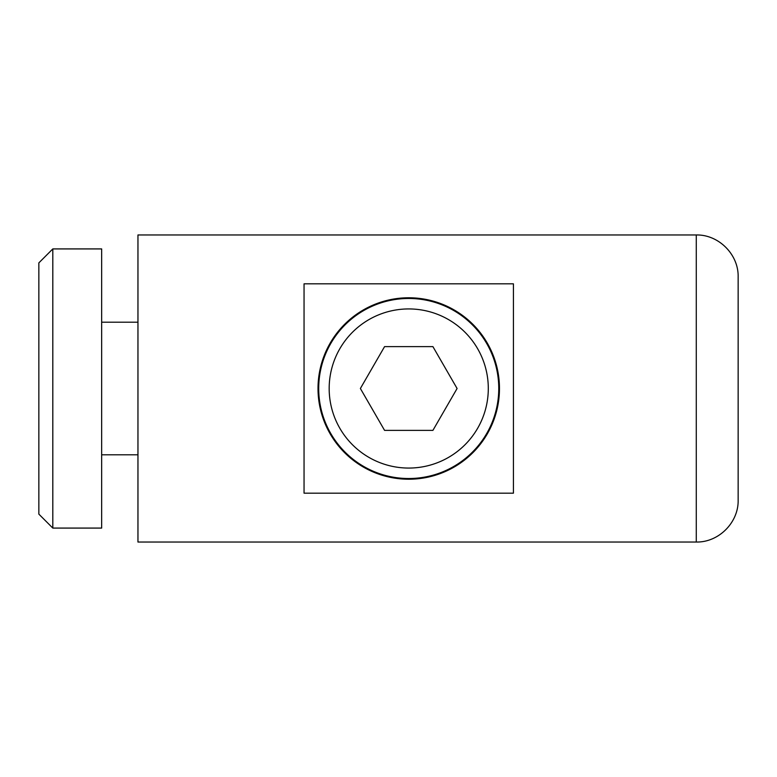 <?xml version="1.0" encoding="UTF-8"?>
<svg xmlns="http://www.w3.org/2000/svg" width="777" height="777" viewBox="0 0 777 777"><rect width="100%" height="100%" fill="white"/><g stroke="black" fill="none" stroke-linecap="round" stroke-linejoin="round"><path stroke-width="1.17" d="M408.741 297.776A90.724 90.724 0 0 0 318.016 388.5A90.724 90.724 0 0 0 408.741 479.224A90.724 90.724 0 0 0 499.465 388.5A90.724 90.724 0 0 0 408.741 297.776M738.15 500.165C738.616 522.552 718.657 542.511 696.279 542.035L696.279 234.965L137.956 234.965L137.956 542.035L696.279 542.035C718.657 542.511 738.616 522.552 738.15 500.165L738.15 276.835C738.616 254.448 718.657 234.489 696.279 234.965C718.657 234.489 738.616 254.448 738.15 276.835M513.422 493.181L304.05 493.181L304.05 283.819L513.422 283.819L513.422 493.181M137.956 454.798L101.661 454.798M137.956 322.202L101.661 322.202M101.661 528.078L101.661 248.922L52.807 248.922L52.807 528.078L101.661 528.078M52.807 528.078L38.85 514.121L38.85 262.879L52.807 248.922M457.09 388.5L432.915 346.629L384.566 346.629L360.382 388.5L384.566 430.371L432.915 430.371L457.09 388.5M408.741 298.475A90.025 90.025 0 0 1 498.766 388.5A90.025 90.025 0 0 1 408.741 478.525A90.025 90.025 0 0 1 318.706 388.5A90.025 90.025 0 0 1 408.741 298.475A90.025 90.025 0 0 0 318.706 388.5A90.025 90.025 0 0 0 408.741 478.525M408.741 308.935A79.565 79.565 0 0 1 488.296 388.5A79.565 79.565 0 0 1 408.741 468.065A79.565 79.565 0 0 1 329.176 388.5A79.565 79.565 0 0 1 408.741 308.935"/></g></svg>
